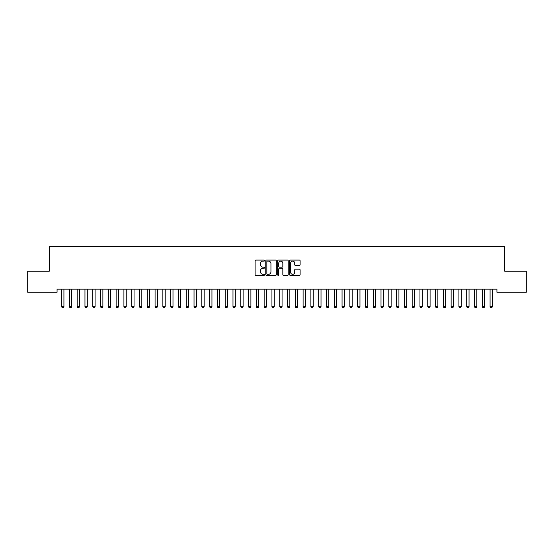 <?xml version="1.0" encoding="UTF-8"?>
<svg xmlns="http://www.w3.org/2000/svg" width="554" height="554" viewBox="0 0 554 554"><rect width="100%" height="100%" fill="white"/><g stroke="black" fill="none" stroke-linecap="round" stroke-linejoin="round"><path stroke-width="0.83" d="M264.535 260.609A0.533 0.533 0 0 0 264.002 260.075L255.872 260.075A0.762 0.762 0 0 0 255.11 260.837L255.11 274.604A0.762 0.762 0 0 0 255.872 275.366L264.002 275.366A0.533 0.533 0 0 0 264.535 274.832A0.533 0.533 0 0 0 264.002 274.299L262.949 274.299A2.445 2.445 0 0 1 260.505 271.848L260.505 270.705A2.445 2.445 0 0 1 262.949 268.254L264.002 268.254A0.533 0.533 0 0 0 264.535 267.721A0.533 0.533 0 0 0 264.002 267.187L262.949 267.187A2.445 2.445 0 0 1 260.505 264.736L260.505 263.593A2.445 2.445 0 0 1 262.949 261.142L264.002 261.142A0.533 0.533 0 0 0 264.535 260.609M299.347 265.463A0.762 0.762 0 0 0 300.116 264.701L300.116 260.837A0.762 0.762 0 0 0 299.347 260.075L290.324 260.075A0.762 0.762 0 0 0 289.562 260.837L289.562 274.604A0.762 0.762 0 0 0 290.324 275.366L299.347 275.366A0.762 0.762 0 0 0 300.116 274.604L300.116 269.937A0.762 0.762 0 0 0 299.347 269.175L295.49 269.175A0.762 0.762 0 0 0 294.721 269.937L294.721 272.249A2.043 2.043 0 0 1 292.678 274.299A2.043 2.043 0 0 1 290.628 272.249L290.628 263.192A2.043 2.043 0 0 1 292.678 261.142A2.043 2.043 0 0 1 294.721 263.192L294.721 264.701A0.762 0.762 0 0 0 295.49 265.463L299.347 265.463M496.931 289.146L57.069 289.146L57.069 292.263L27.7 292.263L27.7 271.225L49.278 271.225L49.278 246.295L504.722 246.295L504.722 271.225L526.3 271.225L526.3 292.263L496.931 292.263L496.931 289.146M276.328 260.837A0.762 0.762 0 0 0 275.567 260.075L266.543 260.075A0.762 0.762 0 0 0 265.775 260.837L265.775 274.604A0.762 0.762 0 0 0 266.543 275.366L275.567 275.366A0.762 0.762 0 0 0 276.328 274.604L276.328 260.837M278.433 260.075L287.457 260.075A0.762 0.762 0 0 1 288.225 260.837L288.225 274.604A0.762 0.762 0 0 1 287.457 275.366L283.593 275.366A0.762 0.762 0 0 1 282.831 274.604L282.831 269.022A0.762 0.762 0 0 0 282.069 268.254L279.507 268.254A0.762 0.762 0 0 0 278.738 269.022L278.738 274.832A0.533 0.533 0 0 1 278.205 275.366A0.533 0.533 0 0 1 277.672 274.832L277.672 260.837A0.762 0.762 0 0 1 278.433 260.075M267.381 261.142A0.533 0.533 0 0 0 266.848 261.682L266.848 273.759A0.533 0.533 0 0 0 267.381 274.299L268.496 274.299A2.445 2.445 0 0 0 270.941 271.848L270.941 263.593A2.445 2.445 0 0 0 268.496 261.142L267.381 261.142M282.831 263.226A2.043 2.043 0 0 0 280.788 261.183A2.043 2.043 0 0 0 278.738 263.226L278.738 266.419A0.762 0.762 0 0 0 279.507 267.187L282.069 267.187A0.762 0.762 0 0 0 282.831 266.419L282.831 263.226M61.549 289.313A0.783 0.783 0 0 1 61.591 289.548A0.783 0.783 0 0 0 61.549 289.313L61.501 289.146M64.015 289.146L63.966 289.313A0.783 0.783 0 0 0 63.925 289.548L63.925 306.687L63.343 307.705L62.173 307.705L61.591 306.687L61.591 289.548M61.591 306.687L63.925 306.687M69.34 289.313A0.783 0.783 0 0 1 69.382 289.548A0.783 0.783 0 0 0 69.34 289.313L69.292 289.146M77.131 289.313A0.783 0.783 0 0 1 77.172 289.548A0.783 0.783 0 0 0 77.131 289.313L77.082 289.146M71.805 289.146L71.757 289.313A0.783 0.783 0 0 0 71.715 289.548L71.715 306.687L71.134 307.705L69.963 307.705L69.382 306.687L69.382 289.548M69.382 306.687L71.715 306.687M79.596 289.146L79.547 289.313A0.783 0.783 0 0 0 79.506 289.548L79.506 306.687L78.924 307.705L77.754 307.705L77.172 306.687L77.172 289.548M77.172 306.687L79.506 306.687M84.921 289.313A0.783 0.783 0 0 1 84.963 289.548A0.783 0.783 0 0 0 84.921 289.313L84.873 289.146M92.712 289.313A0.783 0.783 0 0 1 92.753 289.548A0.783 0.783 0 0 0 92.712 289.313L92.663 289.146M87.387 289.146L87.338 289.313A0.783 0.783 0 0 0 87.297 289.548L87.297 306.687L86.715 307.705L85.545 307.705L84.963 306.687L84.963 289.548M84.963 306.687L87.297 306.687M95.177 289.146L95.129 289.313A0.783 0.783 0 0 0 95.087 289.548L95.087 306.687L94.505 307.705L93.335 307.705L92.753 306.687L92.753 289.548M92.753 306.687L95.087 306.687M100.503 289.313A0.783 0.783 0 0 1 100.544 289.548A0.783 0.783 0 0 0 100.503 289.313L100.454 289.146M102.968 289.146L102.919 289.313A0.783 0.783 0 0 0 102.878 289.548L102.878 306.687L102.296 307.705L101.126 307.705L100.544 306.687L100.544 289.548M100.544 306.687L102.878 306.687M108.293 289.313A0.783 0.783 0 0 1 108.335 289.548A0.783 0.783 0 0 0 108.293 289.313L108.245 289.146M110.758 289.146L110.71 289.313A0.783 0.783 0 0 0 110.668 289.548L110.668 306.687L110.087 307.705L108.916 307.705L108.335 306.687L108.335 289.548M108.335 306.687L110.668 306.687M116.084 289.313A0.783 0.783 0 0 1 116.125 289.548A0.783 0.783 0 0 0 116.084 289.313L116.035 289.146M126.25 289.548A0.783 0.783 0 0 1 126.291 289.313A0.783 0.783 0 0 0 126.25 289.548L126.25 306.687L123.916 306.687L123.916 289.548A0.783 0.783 0 0 0 123.874 289.313A0.783 0.783 0 0 1 123.916 289.548M134.04 289.548A0.783 0.783 0 0 1 134.082 289.313A0.783 0.783 0 0 0 134.04 289.548L134.04 306.687L131.707 306.687L131.707 289.548A0.783 0.783 0 0 0 131.665 289.313A0.783 0.783 0 0 1 131.707 289.548M141.831 289.548A0.783 0.783 0 0 1 141.872 289.313A0.783 0.783 0 0 0 141.831 289.548L141.831 306.687L139.497 306.687L139.497 289.548A0.783 0.783 0 0 0 139.456 289.313A0.783 0.783 0 0 1 139.497 289.548M149.622 289.548A0.783 0.783 0 0 1 149.663 289.313A0.783 0.783 0 0 0 149.622 289.548L149.622 306.687L147.288 306.687L147.288 289.548A0.783 0.783 0 0 0 147.246 289.313A0.783 0.783 0 0 1 147.288 289.548M155.037 289.313A0.783 0.783 0 0 1 155.078 289.548A0.783 0.783 0 0 0 155.037 289.313L154.988 289.146M162.828 289.313A0.783 0.783 0 0 1 162.869 289.548A0.783 0.783 0 0 0 162.828 289.313L162.779 289.146M170.618 289.313A0.783 0.783 0 0 1 170.66 289.548A0.783 0.783 0 0 0 170.618 289.313L170.57 289.146M178.409 289.313A0.783 0.783 0 0 1 178.45 289.548A0.783 0.783 0 0 0 178.409 289.313L178.36 289.146M188.575 289.548A0.783 0.783 0 0 1 188.616 289.313A0.783 0.783 0 0 0 188.575 289.548L188.575 306.687L186.241 306.687L186.241 289.548A0.783 0.783 0 0 0 186.199 289.313A0.783 0.783 0 0 1 186.241 289.548M196.365 289.548A0.783 0.783 0 0 1 196.407 289.313A0.783 0.783 0 0 0 196.365 289.548L196.365 306.687L194.032 306.687L194.032 289.548A0.783 0.783 0 0 0 193.99 289.313A0.783 0.783 0 0 1 194.032 289.548M204.156 289.548A0.783 0.783 0 0 1 204.197 289.313A0.783 0.783 0 0 0 204.156 289.548L204.156 306.687L201.822 306.687L201.822 289.548A0.783 0.783 0 0 0 201.781 289.313A0.783 0.783 0 0 1 201.822 289.548M209.571 289.313A0.783 0.783 0 0 1 209.613 289.548A0.783 0.783 0 0 0 209.571 289.313L209.523 289.146M217.362 289.313A0.783 0.783 0 0 1 217.403 289.548A0.783 0.783 0 0 0 217.362 289.313L217.313 289.146M225.153 289.313A0.783 0.783 0 0 1 225.194 289.548A0.783 0.783 0 0 0 225.153 289.313L225.104 289.146M235.318 289.548A0.783 0.783 0 0 1 235.36 289.313A0.783 0.783 0 0 0 235.318 289.548L235.318 306.687L232.985 306.687L232.985 289.548A0.783 0.783 0 0 0 232.943 289.313A0.783 0.783 0 0 1 232.985 289.548M240.734 289.313A0.783 0.783 0 0 1 240.775 289.548A0.783 0.783 0 0 0 240.734 289.313L240.685 289.146M250.9 289.548A0.783 0.783 0 0 1 250.941 289.313A0.783 0.783 0 0 0 250.9 289.548L250.9 306.687L248.566 306.687L248.566 289.548A0.783 0.783 0 0 0 248.524 289.313A0.783 0.783 0 0 1 248.566 289.548M258.69 289.548A0.783 0.783 0 0 1 258.732 289.313A0.783 0.783 0 0 0 258.69 289.548L258.69 306.687L256.357 306.687L256.357 289.548A0.783 0.783 0 0 0 256.315 289.313A0.783 0.783 0 0 1 256.357 289.548M266.481 289.548A0.783 0.783 0 0 1 266.522 289.313A0.783 0.783 0 0 0 266.481 289.548L266.481 306.687L264.147 306.687L264.147 289.548A0.783 0.783 0 0 0 264.106 289.313A0.783 0.783 0 0 1 264.147 289.548M274.272 289.548A0.783 0.783 0 0 1 274.313 289.313A0.783 0.783 0 0 0 274.272 289.548L274.272 306.687L271.938 306.687L271.938 289.548A0.783 0.783 0 0 0 271.896 289.313A0.783 0.783 0 0 1 271.938 289.548M282.062 289.548A0.783 0.783 0 0 1 282.104 289.313A0.783 0.783 0 0 0 282.062 289.548L282.062 306.687L279.728 306.687L279.728 289.548A0.783 0.783 0 0 0 279.687 289.313A0.783 0.783 0 0 1 279.728 289.548M289.853 289.548A0.783 0.783 0 0 1 289.894 289.313A0.783 0.783 0 0 0 289.853 289.548L289.853 306.687L287.519 306.687L287.519 289.548A0.783 0.783 0 0 0 287.478 289.313A0.783 0.783 0 0 1 287.519 289.548M297.643 289.548A0.783 0.783 0 0 1 297.685 289.313A0.783 0.783 0 0 0 297.643 289.548L297.643 306.687L295.31 306.687L295.31 289.548A0.783 0.783 0 0 0 295.268 289.313A0.783 0.783 0 0 1 295.31 289.548M305.434 289.548A0.783 0.783 0 0 1 305.476 289.313A0.783 0.783 0 0 0 305.434 289.548L305.434 306.687L303.1 306.687L303.1 289.548A0.783 0.783 0 0 0 303.059 289.313A0.783 0.783 0 0 1 303.1 289.548M313.225 289.548A0.783 0.783 0 0 1 313.266 289.313A0.783 0.783 0 0 0 313.225 289.548L313.225 306.687L310.891 306.687L310.891 289.548A0.783 0.783 0 0 0 310.849 289.313A0.783 0.783 0 0 1 310.891 289.548M321.015 289.548A0.783 0.783 0 0 1 321.057 289.313A0.783 0.783 0 0 0 321.015 289.548L321.015 306.687L318.682 306.687L318.682 289.548A0.783 0.783 0 0 0 318.64 289.313A0.783 0.783 0 0 1 318.682 289.548M328.806 289.548A0.783 0.783 0 0 1 328.847 289.313A0.783 0.783 0 0 0 328.806 289.548L328.806 306.687L326.472 306.687L326.472 289.548A0.783 0.783 0 0 0 326.431 289.313A0.783 0.783 0 0 1 326.472 289.548M336.597 289.548A0.783 0.783 0 0 1 336.638 289.313A0.783 0.783 0 0 0 336.597 289.548L336.597 306.687L334.263 306.687L334.263 289.548A0.783 0.783 0 0 0 334.221 289.313A0.783 0.783 0 0 1 334.263 289.548M344.387 289.548A0.783 0.783 0 0 1 344.429 289.313A0.783 0.783 0 0 0 344.387 289.548L344.387 306.687L342.053 306.687L342.053 289.548A0.783 0.783 0 0 0 342.012 289.313A0.783 0.783 0 0 1 342.053 289.548M352.178 289.548A0.783 0.783 0 0 1 352.219 289.313A0.783 0.783 0 0 0 352.178 289.548L352.178 306.687L349.844 306.687L349.844 289.548A0.783 0.783 0 0 0 349.803 289.313A0.783 0.783 0 0 1 349.844 289.548M359.968 289.548A0.783 0.783 0 0 1 360.01 289.313A0.783 0.783 0 0 0 359.968 289.548L359.968 306.687L357.635 306.687L357.635 289.548A0.783 0.783 0 0 0 357.593 289.313A0.783 0.783 0 0 1 357.635 289.548M365.384 289.313A0.783 0.783 0 0 1 365.425 289.548A0.783 0.783 0 0 0 365.384 289.313L365.335 289.146M375.55 289.548A0.783 0.783 0 0 1 375.591 289.313A0.783 0.783 0 0 0 375.55 289.548L375.55 306.687L373.216 306.687L373.216 289.548A0.783 0.783 0 0 0 373.174 289.313A0.783 0.783 0 0 1 373.216 289.548M383.34 289.548A0.783 0.783 0 0 1 383.382 289.313A0.783 0.783 0 0 0 383.34 289.548L383.34 306.687L381.007 306.687L381.007 289.548A0.783 0.783 0 0 0 380.965 289.313A0.783 0.783 0 0 1 381.007 289.548M391.131 289.548A0.783 0.783 0 0 1 391.172 289.313A0.783 0.783 0 0 0 391.131 289.548L391.131 306.687L388.797 306.687L388.797 289.548A0.783 0.783 0 0 0 388.756 289.313A0.783 0.783 0 0 1 388.797 289.548M398.922 289.548A0.783 0.783 0 0 1 398.963 289.313A0.783 0.783 0 0 0 398.922 289.548L398.922 306.687L396.588 306.687L396.588 289.548A0.783 0.783 0 0 0 396.546 289.313A0.783 0.783 0 0 1 396.588 289.548M118.549 289.146L118.501 289.313A0.783 0.783 0 0 0 118.459 289.548L118.459 306.687L117.877 307.705L116.707 307.705L116.125 306.687L116.125 289.548M116.125 306.687L118.459 306.687M126.25 306.687L125.668 307.705L124.498 307.705L123.916 306.687M134.04 306.687L133.459 307.705L132.288 307.705L131.707 306.687M141.831 306.687L141.249 307.705L140.079 307.705L139.497 306.687M149.622 306.687L149.04 307.705L147.87 307.705L147.288 306.687M157.502 289.146L157.454 289.313A0.783 0.783 0 0 0 157.412 289.548L157.412 306.687L156.83 307.705L155.66 307.705L155.078 306.687L155.078 289.548M155.078 306.687L157.412 306.687M165.293 289.146L165.244 289.313A0.783 0.783 0 0 0 165.203 289.548L165.203 306.687L164.621 307.705L163.451 307.705L162.869 306.687L162.869 289.548M162.869 306.687L165.203 306.687M173.083 289.146L173.035 289.313A0.783 0.783 0 0 0 172.993 289.548L172.993 306.687L172.412 307.705L171.241 307.705L170.66 306.687L170.66 289.548M170.66 306.687L172.993 306.687M180.874 289.146L180.826 289.313A0.783 0.783 0 0 0 180.784 289.548L180.784 306.687L180.202 307.705L179.032 307.705L178.45 306.687L178.45 289.548M178.45 306.687L180.784 306.687M188.575 306.687L187.993 307.705L186.823 307.705L186.241 306.687M196.365 306.687L195.784 307.705L194.613 307.705L194.032 306.687M204.156 306.687L203.574 307.705L202.404 307.705L201.822 306.687M212.037 289.146L211.988 289.313A0.783 0.783 0 0 0 211.947 289.548L211.947 306.687L211.365 307.705L210.195 307.705L209.613 306.687L209.613 289.548M209.613 306.687L211.947 306.687M219.827 289.146L219.779 289.313A0.783 0.783 0 0 0 219.737 289.548L219.737 306.687L219.155 307.705L217.985 307.705L217.403 306.687L217.403 289.548M217.403 306.687L219.737 306.687M227.618 289.146L227.569 289.313A0.783 0.783 0 0 0 227.528 289.548L227.528 306.687L226.946 307.705L225.776 307.705L225.194 306.687L225.194 289.548M225.194 306.687L227.528 306.687M235.318 306.687L234.737 307.705L233.566 307.705L232.985 306.687M243.199 289.146L243.151 289.313A0.783 0.783 0 0 0 243.109 289.548L243.109 306.687L242.527 307.705L241.357 307.705L240.775 306.687L240.775 289.548M240.775 306.687L243.109 306.687M250.9 306.687L250.318 307.705L249.148 307.705L248.566 306.687M258.69 306.687L258.109 307.705L256.938 307.705L256.357 306.687M266.481 306.687L265.899 307.705L264.729 307.705L264.147 306.687M274.272 306.687L273.69 307.705L272.52 307.705L271.938 306.687M282.062 306.687L281.48 307.705L280.31 307.705L279.728 306.687M289.853 306.687L289.271 307.705L288.101 307.705L287.519 306.687M297.643 306.687L297.062 307.705L295.891 307.705L295.31 306.687M305.434 306.687L304.852 307.705L303.682 307.705L303.1 306.687M313.225 306.687L312.643 307.705L311.473 307.705L310.891 306.687M321.015 306.687L320.434 307.705L319.263 307.705L318.682 306.687M328.806 306.687L328.224 307.705L327.054 307.705L326.472 306.687M336.597 306.687L336.015 307.705L334.845 307.705L334.263 306.687M344.387 306.687L343.805 307.705L342.635 307.705L342.053 306.687M352.178 306.687L351.596 307.705L350.426 307.705L349.844 306.687M359.968 306.687L359.387 307.705L358.216 307.705L357.635 306.687M367.849 289.146L367.801 289.313A0.783 0.783 0 0 0 367.759 289.548L367.759 306.687L367.177 307.705L366.007 307.705L365.425 306.687L365.425 289.548M365.425 306.687L367.759 306.687M375.55 306.687L374.968 307.705L373.798 307.705L373.216 306.687M383.34 306.687L382.759 307.705L381.588 307.705L381.007 306.687M391.131 306.687L390.549 307.705L389.379 307.705L388.797 306.687M398.922 306.687L398.34 307.705L397.17 307.705L396.588 306.687M406.712 289.548A0.783 0.783 0 0 1 406.754 289.313A0.783 0.783 0 0 0 406.712 289.548L406.712 306.687L404.378 306.687L404.378 289.548A0.783 0.783 0 0 0 404.337 289.313A0.783 0.783 0 0 1 404.378 289.548M406.712 306.687L406.13 307.705L404.96 307.705L404.378 306.687M414.503 289.548A0.783 0.783 0 0 1 414.544 289.313A0.783 0.783 0 0 0 414.503 289.548L414.503 306.687L412.169 306.687L412.169 289.548A0.783 0.783 0 0 0 412.128 289.313A0.783 0.783 0 0 1 412.169 289.548M414.503 306.687L413.921 307.705L412.751 307.705L412.169 306.687M419.918 289.313A0.783 0.783 0 0 1 419.96 289.548A0.783 0.783 0 0 0 419.918 289.313L419.87 289.146M422.383 289.146L422.335 289.313A0.783 0.783 0 0 0 422.293 289.548L422.293 306.687L421.712 307.705L420.541 307.705L419.96 306.687L419.96 289.548M419.96 306.687L422.293 306.687M427.709 289.313A0.783 0.783 0 0 1 427.75 289.548A0.783 0.783 0 0 0 427.709 289.313L427.66 289.146M430.174 289.146L430.126 289.313A0.783 0.783 0 0 0 430.084 289.548L430.084 306.687L429.502 307.705L428.332 307.705L427.75 306.687L427.75 289.548M427.75 306.687L430.084 306.687M435.499 289.313A0.783 0.783 0 0 1 435.541 289.548A0.783 0.783 0 0 0 435.499 289.313L435.451 289.146M437.965 289.146L437.916 289.313A0.783 0.783 0 0 0 437.875 289.548L437.875 306.687L437.293 307.705L436.123 307.705L435.541 306.687L435.541 289.548M435.541 306.687L437.875 306.687M443.29 289.313A0.783 0.783 0 0 1 443.332 289.548A0.783 0.783 0 0 0 443.29 289.313L443.242 289.146M445.755 289.146L445.707 289.313A0.783 0.783 0 0 0 445.665 289.548L445.665 306.687L445.084 307.705L443.913 307.705L443.332 306.687L443.332 289.548M443.332 306.687L445.665 306.687M451.081 289.313A0.783 0.783 0 0 1 451.122 289.548A0.783 0.783 0 0 0 451.081 289.313L451.032 289.146M453.546 289.146L453.497 289.313A0.783 0.783 0 0 0 453.456 289.548L453.456 306.687L452.874 307.705L451.704 307.705L451.122 306.687L451.122 289.548M451.122 306.687L453.456 306.687M458.871 289.313A0.783 0.783 0 0 1 458.913 289.548A0.783 0.783 0 0 0 458.871 289.313L458.823 289.146M461.337 289.146L461.288 289.313A0.783 0.783 0 0 0 461.247 289.548L461.247 306.687L460.665 307.705L459.495 307.705L458.913 306.687L458.913 289.548M458.913 306.687L461.247 306.687M466.662 289.313A0.783 0.783 0 0 1 466.703 289.548A0.783 0.783 0 0 0 466.662 289.313L466.613 289.146M469.127 289.146L469.079 289.313A0.783 0.783 0 0 0 469.037 289.548L469.037 306.687L468.455 307.705L467.285 307.705L466.703 306.687L466.703 289.548M466.703 306.687L469.037 306.687M474.453 289.313A0.783 0.783 0 0 1 474.494 289.548A0.783 0.783 0 0 0 474.453 289.313L474.404 289.146M476.918 289.146L476.869 289.313A0.783 0.783 0 0 0 476.828 289.548L476.828 306.687L476.246 307.705L475.076 307.705L474.494 306.687L474.494 289.548M474.494 306.687L476.828 306.687M482.243 289.313A0.783 0.783 0 0 1 482.285 289.548A0.783 0.783 0 0 0 482.243 289.313L482.195 289.146M484.708 289.146L484.66 289.313A0.783 0.783 0 0 0 484.618 289.548L484.618 306.687L484.037 307.705L482.866 307.705L482.285 306.687L482.285 289.548M482.285 306.687L484.618 306.687M490.034 289.313A0.783 0.783 0 0 1 490.075 289.548A0.783 0.783 0 0 0 490.034 289.313L489.985 289.146M492.499 289.146L492.451 289.313A0.783 0.783 0 0 0 492.409 289.548L492.409 306.687L491.827 307.705L490.657 307.705L490.075 306.687L490.075 289.548M490.075 306.687L492.409 306.687"/></g></svg>
